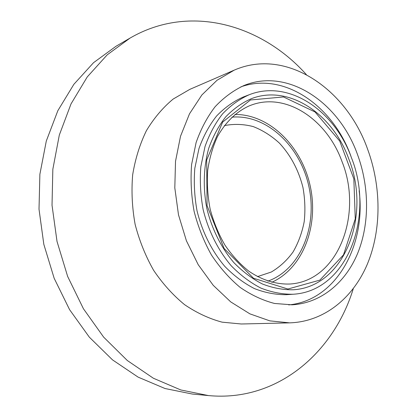 <?xml version="1.0" encoding="UTF-8"?>
<svg xmlns="http://www.w3.org/2000/svg" width="417" height="417" viewBox="0 0 417 417"><rect width="100%" height="100%" fill="white"/><g stroke="black" fill="none" stroke-linecap="round" stroke-linejoin="round"><path stroke-width="0.63" d="M306.323 74.565C261.944 24.853 190.053 3.185 130.041 38.093L107.252 54.794L87.273 76.9L71.015 103.916L59.313 135.066L52.839 169.271L52.026 205.227L57.02 241.459L67.653 276.455L83.442 308.768L103.64 337.124L127.31 360.512L153.383 378.24L180.78 389.952L208.469 395.577C277.586 402.16 333.803 352.386 353.293 288.658M130.041 38.093L116.015 46.261L93.554 62.675L73.872 84.307L57.848 110.677L46.303 141.009L39.881 174.27L39.01 209.188L43.827 244.352L54.174 278.306L69.582 309.654L89.337 337.171L112.522 359.881L138.11 377.124L165.043 388.529L192.31 394.034L208.469 395.577M234.198 70.155L189.803 89.368L173.154 99.064C162.859 107.612 153.946 118.147 146.414 130.657C139.862 144.141 135.28 158.856 132.669 174.806C131.292 191.184 132.111 207.687 135.113 224.325C139.351 240.692 145.523 256.028 153.623 270.32C162.672 283.711 172.992 295.158 184.585 304.665C196.668 312.875 209.172 318.703 222.099 322.159L241.276 323.993L289.638 322.862C324.306 321.783 353.293 297.754 367.528 263.7C381.623 229.418 381.331 186.628 367.658 149.317C346.485 88.925 286.265 47.288 234.198 70.155L217.028 80.272L201.875 94.961L189.49 113.831L180.53 136.229L175.521 161.275L174.806 187.874L178.492 214.812L186.42 240.812L198.205 264.675L213.238 285.322L230.752 301.913L249.903 313.86L269.809 320.861L289.638 322.862M357.499 154.519C339.157 102.65 288.048 67.408 243.893 85.553C233.374 90.473 223.783 97.526 215.125 106.721C207.197 117.047 200.853 129.02 196.089 142.635L191.601 164.527C190.413 179.988 191.252 195.609 194.113 211.383C198.117 226.905 203.897 241.443 211.445 254.99C219.863 267.667 229.423 278.462 240.129 287.386C251.258 295.048 262.736 300.407 274.553 303.467L291.999 304.817C321.231 303.154 345.719 282.434 357.765 253.077C369.686 223.533 369.342 186.649 357.499 154.519M350.906 156.151C333.058 106.038 284.258 71.479 240.854 86.861M288.689 304.9C336.138 300.574 366.126 245.425 359.152 190.772M249.178 94.748L243.012 97.119C233.327 101.467 224.502 107.784 216.532 116.062C209.23 125.376 203.381 136.197 198.982 148.515L194.817 168.327C193.697 182.328 194.431 196.47 197.017 210.747C202.172 231.878 211.872 251.19 224.852 266.437C234.005 275.783 243.846 283.159 254.375 288.569C265.082 292.744 275.741 294.788 286.354 294.683L292.948 294.251C347.387 291.41 374.987 216.1 351.411 157.631C334.742 110.724 288.825 79.1 249.178 94.748C239.462 99.121 230.606 105.475 222.605 113.815C215.281 123.208 209.417 134.123 205.013 146.555L200.848 166.56C199.738 180.702 200.488 194.984 203.105 209.412C208.318 230.763 218.091 250.283 231.148 265.697C240.354 275.142 250.247 282.596 260.833 288.064C271.587 292.286 282.293 294.35 292.948 294.251M348.8 158.971C332.839 114.154 289.096 84.036 251.331 98.688C241.964 102.827 233.426 108.889 225.717 116.869C218.654 125.866 212.998 136.328 208.75 148.254C203.532 166.93 202.844 187.874 206.884 208.583C211.888 229.079 221.281 247.813 233.833 262.585C242.684 271.639 252.202 278.77 262.382 283.982C272.723 288.001 283.013 289.935 293.255 289.779C345.031 286.797 371.37 214.911 348.8 158.971C332.839 114.154 289.096 84.036 251.331 98.688C241.964 102.827 233.426 108.889 225.717 116.869C218.654 125.866 212.998 136.328 208.75 148.254C203.532 166.93 202.844 187.874 206.884 208.583C211.888 229.079 221.281 247.813 233.833 262.585C242.684 271.639 252.202 278.77 262.382 283.982C272.723 288.001 283.013 289.935 293.255 289.779C345.031 286.797 371.37 214.911 348.8 158.971M257.466 276.622L271.248 272.051C279.724 267.047 287 260.344 293.083 251.946C298.348 242.783 302.054 232.686 304.207 221.667C305.421 210.356 305.004 198.972 302.961 187.504C298.64 170.23 290.779 155.426 279.385 143.099C271.399 135.796 262.689 130.292 253.249 126.591C243.585 124.073 233.947 123.745 224.336 125.611M249.246 105.876L251.102 105.157C286.286 91.834 327.058 119.768 342.008 161.577C363.15 213.869 338.479 280.881 290.336 283.993C276.638 284.623 262.241 280.349 248.662 271.06C239.858 263.992 231.93 255.308 224.883 245.014C218.534 233.963 213.634 222.047 210.178 209.266C207.666 196.261 206.832 183.365 207.676 170.579C209.475 158.147 212.769 146.753 217.57 136.395C225.92 121.78 236.507 111.594 249.324 105.845L251.102 105.157M250.455 99.981L222.636 122.092L206.681 159.992L207.072 205.711L224.101 248.454L253.453 278.212L287.892 289.028L319.87 280.115L343.504 254.85L355.263 218.904L353.84 178.799L339.73 141.076L315.033 111.965L283.477 96.947L250.455 99.981M231.899 117.161C266.583 114.06 300.214 146.148 308.82 186.217C317.78 226.207 300.667 269.429 267.87 281.136M271.79 282.304C303.388 268.016 318.948 225.326 310.185 185.914C301.642 146.461 269.643 114.206 234.969 114.456"/></g></svg>
